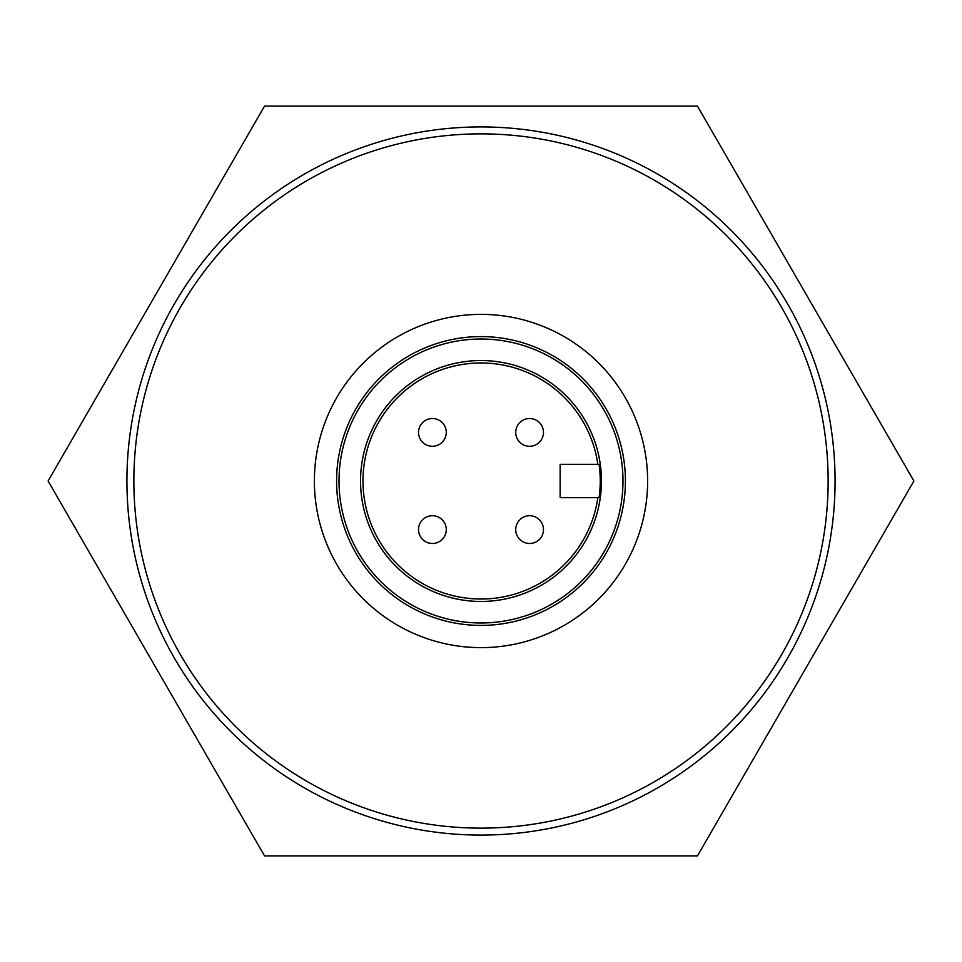 <?xml version="1.0" encoding="UTF-8"?>
<svg xmlns="http://www.w3.org/2000/svg" width="962" height="962" viewBox="0 0 962 962"><rect width="100%" height="100%" fill="white"/><g stroke="black" fill="none" stroke-linecap="round" stroke-linejoin="round"><path stroke-width="1.44" d="M48.1 481L264.55 106.097L697.45 106.097L913.9 481L697.45 855.903L264.55 855.903L48.1 481M133.862 481A347.138 347.138 0 0 0 481 828.138A347.138 347.138 0 0 0 828.138 481A347.138 347.138 0 0 0 481 133.862A347.138 347.138 0 0 0 133.862 481M135.053 405.555A354.076 354.076 0 0 1 556.445 135.053A354.076 354.076 0 0 1 826.947 556.445A354.076 354.076 0 0 1 405.555 826.947A354.076 354.076 0 0 1 135.053 405.555M647.618 481A166.618 166.618 0 0 1 481 647.618A166.618 166.618 0 0 1 314.382 481A166.618 166.618 0 0 1 481 314.382A166.618 166.618 0 0 1 647.618 481M336.592 481A144.408 144.408 0 0 0 481 625.408A144.408 144.408 0 0 0 625.408 481A144.408 144.408 0 0 0 481 336.592A144.408 144.408 0 0 0 336.592 481M597.847 464.333A118.025 118.025 0 0 0 472.643 363.275A118.025 118.025 0 0 0 362.975 481A118.025 118.025 0 0 0 472.643 598.725A118.025 118.025 0 0 0 597.847 497.667M418.518 529.593A13.889 13.889 0 0 0 432.407 543.482A13.889 13.889 0 0 0 446.284 529.593A13.889 13.889 0 0 0 432.407 515.716A13.889 13.889 0 0 0 418.518 529.593M418.518 432.407A13.889 13.889 0 0 0 432.407 446.284A13.889 13.889 0 0 0 446.284 432.407A13.889 13.889 0 0 0 432.407 418.518A13.889 13.889 0 0 0 418.518 432.407M515.716 432.407A13.889 13.889 0 0 0 529.593 446.284A13.889 13.889 0 0 0 543.482 432.407A13.889 13.889 0 0 0 529.593 418.518A13.889 13.889 0 0 0 515.716 432.407M515.716 529.593A13.889 13.889 0 0 0 529.593 543.482A13.889 13.889 0 0 0 543.482 529.593A13.889 13.889 0 0 0 529.593 515.716A13.889 13.889 0 0 0 515.716 529.593M599.073 497.667L560.149 497.667L560.149 464.333L599.073 464.333A119.24 119.24 0 0 1 599.073 497.667M360.546 481A120.454 120.454 0 0 0 481 601.454A120.454 120.454 0 0 0 601.454 481A120.454 120.454 0 0 0 481 360.546A120.454 120.454 0 0 0 360.546 481M339.021 481A141.979 141.979 0 0 1 481 339.021A141.979 141.979 0 0 1 622.979 481A141.979 141.979 0 0 1 481 622.979A141.979 141.979 0 0 1 339.021 481"/></g></svg>
